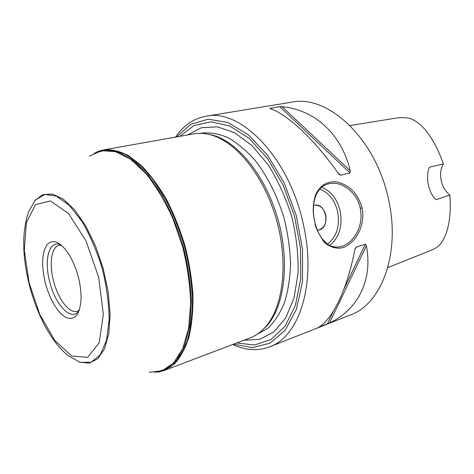 <?xml version="1.0" encoding="UTF-8"?>
<svg xmlns="http://www.w3.org/2000/svg" width="474" height="474" viewBox="0 0 474 474"><rect width="100%" height="100%" fill="white"/><g stroke="black" fill="none" stroke-linecap="round" stroke-linejoin="round"><path stroke-width="0.71" d="M175.552 137.11C183.474 125.468 193.653 118.5 206.089 116.195L291.629 102.183C327.777 94.095 376.552 139.042 388.686 200.312C400.637 254.034 381.203 304.267 350.31 315.014L269.676 346.82C257.82 351.216 245.508 350.446 232.74 344.509M206.089 116.195C240.496 108.09 289.602 157.901 303.425 224.777C316.81 283.434 299.236 336.795 269.676 346.82M314.576 221.577L313.717 216.719C313.587 214.722 312.141 207.997 314.908 197.166C317.456 187.42 327.244 179.622 337.992 182.294C350.031 185.441 358.054 193.99 362.053 207.95L362.059 207.95C365.176 222.223 358.534 237.918 348.568 244.649C339.088 252.636 325.354 245.242 322.699 240.081C312.721 223.627 316.176 224.569 314.576 221.577M260.943 331.409L266.554 326.165C284.317 306.832 290.082 263.183 278.244 220.38C266.471 177.56 239.151 143.024 213.993 135.534L206.486 133.905M318.404 327.38C332.173 320.027 347.051 290.07 354.872 249.531L356.027 247.221L365.312 244.193L366.408 245.745C373.026 280.904 357.426 309.913 329.489 323.007L318.404 327.38M338.513 173.703C314.446 139.356 287.155 114.086 270.31 108.682L269.89 108.469L270.221 108.268L279.725 106.691L282.125 106.715C314.126 109.66 341.369 133.413 350.31 170.818L349.996 172.915L340.51 175.256L338.513 173.703M360.305 208.323L360.305 208.323C358.694 200.674 354.748 194.239 348.461 189.025C340.593 183.373 336.036 182.828 329.276 183.551C322.421 185.577 318.22 188.522 314.985 198.102C313.059 205.195 312.852 212.488 314.369 219.977C315.939 227.727 318.623 234.103 322.415 239.097C328.95 246.474 333.05 247.511 339.502 246.907C346.044 245.692 351.625 241.355 356.229 233.901C361.372 224.107 361.745 217.542 360.305 208.323L362.053 207.95M313.569 205.574L314.665 205.272C326.497 202.481 330.68 228.462 318.647 229.979L317.337 230.08M318.279 230.032L318.647 229.979C324.453 228.035 326.829 223.064 325.768 215.06C323.855 208.323 320.234 205.046 314.902 205.23M161.628 371.284L164.437 370.39L174.444 363.985C180.404 357.42 185.216 348.544 188.895 337.364C191.78 324.992 193.149 311.033 192.995 295.486C191.905 279.34 189.268 262.869 185.079 246.065C180.067 229.493 173.887 213.993 166.546 199.572C158.713 186.146 150.388 174.865 141.566 165.716L128.341 155.525C119.614 151.099 111.378 149.227 103.64 149.891L100.766 150.566M149.197 372.309L162.221 370.763L173.668 362.865L182.715 348.639L188.587 328.601L190.684 303.81C190.11 285.395 187.42 266.37 182.62 246.747L172.903 218.638C164.857 201.053 155.822 185.974 145.796 173.401L130.48 159.199L115.425 151.621L101.543 150.708L89.568 156.059M79.282 362.095L89.165 363.191L97.822 358.765L104.576 348.781L108.824 333.655L110.11 314.274L108.22 292.025L103.237 268.634L95.529 245.988L85.747 225.92L74.714 209.941L63.309 199.121L52.395 194.014L42.696 194.648L34.774 200.656M164.437 370.39L250.011 337.968C255.533 335.882 260.552 332.345 265.079 327.362C282.931 307.928 288.707 263.941 276.775 220.783C264.907 177.608 237.403 142.798 212.115 135.262C205.675 133.301 199.548 132.839 193.736 133.875L103.64 149.891M236.828 342.963L254.479 345.013L270.986 339.52L285.04 326.26L295.326 305.665L300.717 278.961L300.486 248.163L294.449 215.907L283.102 185.127L267.52 158.559L249.2 138.39L229.813 125.977L210.954 121.794L193.967 125.539L179.859 136.346M233.694 344.148L252.316 347.685L269.943 343.182L285.129 330.283L296.41 309.356L302.495 281.657L302.519 249.365L296.256 215.409L284.234 183.047L267.662 155.33L248.24 134.663L227.828 122.476L208.181 119.187L190.738 124.354L176.559 136.933M44.977 281.443C41.279 264.456 42.038 252.127 47.258 244.454C53.361 238.505 60.719 242.007 69.334 254.965C76.889 268.225 80.823 282.486 81.131 297.743C80.207 314.363 75.182 320.934 66.052 317.444C57.751 313.278 48.946 298.01 44.977 281.443M61.424 245.277L59.007 245.408C51.577 246.99 49.1 263.023 53.218 279.619C57.449 298.14 69.157 314.049 77.161 311.246L79.306 310.12M61.727 245.443C49.936 238.327 43.661 258.14 49.391 280.507C54.836 305.137 72.386 323.244 79.478 309.824M349.978 125.551L397.787 117.836C409.483 117.066 412.534 118.518 420.397 124.822C429.562 133.324 437.224 146.377 443.391 163.974L429.343 167.251C425.249 177.495 428.561 193.196 436.11 199.678L449.838 195.021C451.058 210.948 449.654 224.226 445.619 234.861C441.081 244.703 439.12 246.326 432.329 249.804L387.75 267.626M443.391 163.974C437.775 173.057 440.962 188.308 449.838 195.021M282.125 106.715L350.31 170.818M279.725 106.691L349.996 172.915M270.221 108.268L270.855 108.872M337.749 172.625L340.51 175.256M329.489 323.007L366.408 245.745M327.338 323.955L333.495 311.027M343.934 289.104L365.312 244.193M354.819 249.804L356.027 247.221M321.621 187.283C331 191.01 337.186 198.967 340.184 211.149C342.743 226.169 339.277 237.575 329.78 245.384M327.54 244.039C336.688 236.787 340.054 226.009 337.63 211.694C334.739 200.016 328.772 192.503 319.737 189.156M157.516 372.126L159.702 371.746L170.735 366.769C177.4 360.898 182.875 352.401 187.159 341.292C190.589 328.79 192.355 314.44 192.456 298.235C191.514 281.313 188.848 263.982 184.451 246.237C179.136 228.752 172.542 212.506 164.679 197.492L151.834 178.011C142.674 167.174 133.455 159.086 124.176 153.754C115.093 150.098 106.662 149.233 98.876 151.153L96.803 151.947M154.725 372.422L166.67 368.914L176.968 359.665L184.913 344.799L189.873 324.862L191.366 300.854C190.584 283.245 187.9 265.144 183.314 246.551C177.72 228.237 170.747 211.321 162.398 195.798L148.812 175.949L134.338 161.373L119.898 152.681L106.312 150.015L94.255 153.126M68.511 355.873L80.284 362.403L91.198 362.189L100.263 354.795L106.508 340.403L109.156 319.986C108.979 303.887 106.709 286.847 102.348 268.877C96.886 251.208 90.101 235.418 82.002 221.5L69.263 205.331L56.525 196.171L44.953 194.464L35.473 199.88L28.707 211.517C22.059 230.791 22.065 254.443 28.718 282.468C36.089 313.095 51.109 342.447 68.511 355.873M29.068 282.658L24.304 250.272L26.414 222.561L35.473 204.673L50.357 200.917L68.487 213.46L86.001 240.851L98.663 277.349L103.344 314.244L99.173 342.838L87.643 357.349L71.728 356.004L54.783 340.451L39.78 314.428L29.068 282.658M255.889 335.082L268.065 328.091C274.671 321.662 280.152 313.184 284.501 302.643C288.062 291.06 290.076 278.12 290.544 263.811C290.052 249.01 287.943 233.984 284.21 218.733C277.533 196.159 267.17 175.623 254.609 159.768C245.935 150.145 237 142.745 227.798 137.567C218.656 133.757 209.911 132.27 201.563 133.105L200.265 133.336M244.039 340.225L259.663 339.331L273.889 331.93L285.668 318.036L293.998 298.17L298.063 273.462C298.496 255.071 296.398 236.135 291.771 216.648C285.757 197.545 277.853 180.209 268.059 164.644L251.901 145.506L234.571 132.72L217.335 126.825L201.326 127.761L187.449 134.995M339.408 174.722L338.993 174.325M355.168 248.429L355.358 248.015M337.275 247.114L339.479 246.913M314.991 198.096L314.914 197.16M322.433 239.092L322.711 240.087M213.993 135.534L212.115 135.262M266.554 326.165L265.079 327.362"/></g></svg>
